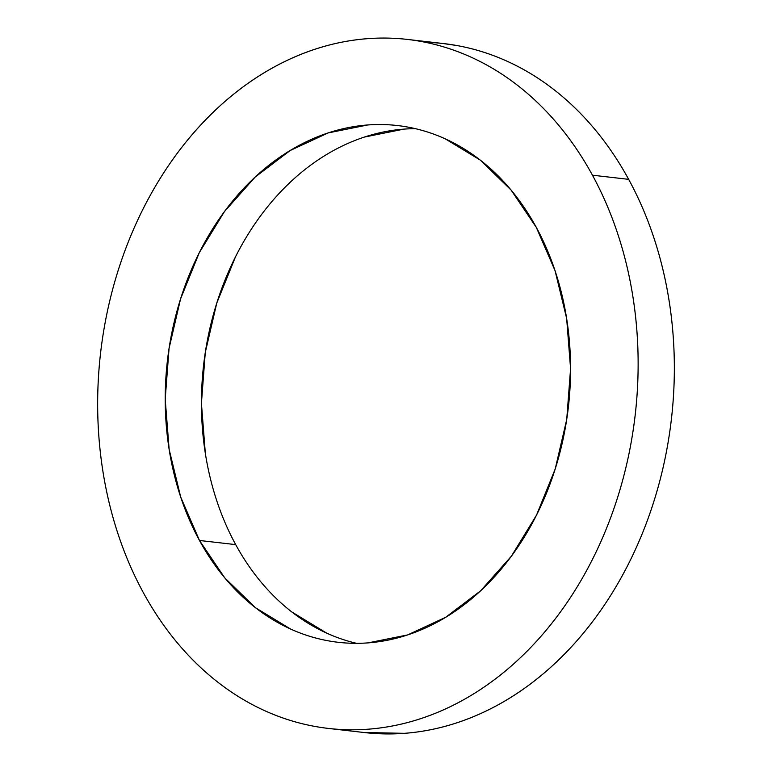 <?xml version="1.0" encoding="UTF-8"?>
<svg xmlns="http://www.w3.org/2000/svg" width="772" height="772" viewBox="0 0 772 772"><rect width="100%" height="100%" fill="white"/><g stroke="black" fill="none" stroke-linecap="round" stroke-linejoin="round"><path stroke-width="1.16" d="M415.471 128.683A260.067 201.82 -83.5 0 0 228.058 272.777A260.067 201.82 -83.5 0 0 235.692 544.617L199.475 540.477A260.067 201.82 96.5 0 1 196.561 258.253A260.067 201.82 96.5 0 1 397.483 125.546A260.067 201.82 96.5 0 1 536.308 227.383L511.074 190.037L480.338 160.142L445.28 138.854C432.976 133.276 420.296 129.31 407.24 126.984C394.193 124.649 381.011 123.983 367.694 124.977L328.158 132.929L290.147 150.53L255.127 177.097L224.44 211.605L199.263 252.743L180.561 298.928L169.068 348.365L165.208 399.182L169.145 449.4L180.716 497.11L199.475 540.477L224.71 577.813L255.455 607.709L290.513 628.997C302.807 634.584 315.487 638.541 328.544 640.876C341.6 643.211 354.782 643.877 368.09 642.873L407.626 634.922L445.637 617.32L480.666 590.754L511.353 556.245L536.53 515.107L555.222 468.932L566.725 419.486L570.576 368.669L566.648 318.45L555.078 270.74L536.308 227.383A260.067 201.82 96.5 0 1 539.223 509.597A260.067 201.82 96.5 0 1 338.3 642.304A260.067 201.82 96.5 0 1 199.475 540.477L235.692 544.617A260.067 201.82 -83.5 0 0 356.529 643.317M329.451 728.546L364.654 732.58A346.753 269.1 -83.5 0 0 632.548 555.637A346.753 269.1 -83.5 0 0 628.659 179.345L592.452 175.196A346.753 269.1 96.5 0 1 596.331 551.488A346.753 269.1 96.5 0 1 328.438 728.43A346.753 269.1 96.5 0 1 143.341 592.655A346.753 269.1 96.5 0 1 139.452 216.363A346.753 269.1 96.5 0 1 407.346 39.42A346.753 269.1 96.5 0 1 592.452 175.196L628.659 179.345A346.753 269.1 -83.5 0 0 443.562 43.57A346.753 269.1 -83.5 0 0 425.362 42.286M442.549 43.454L456.57 45.48C473.979 48.588 490.886 53.866 507.281 61.306C523.686 68.756 539.261 78.213 554.026 89.697C568.79 101.18 582.455 114.468 595.009 129.551C607.574 144.644 618.787 161.242 628.659 179.345C638.531 197.449 646.868 216.72 653.681 237.158C660.485 257.587 665.628 278.798 669.112 300.771C672.586 322.744 674.332 345.065 674.352 367.733C674.371 390.41 672.653 412.991 669.208 435.485C665.763 457.979 660.658 479.952 653.884 501.414C647.11 522.866 638.791 543.391 628.948 562.981C619.105 582.571 607.921 600.857 595.386 617.832C582.85 634.806 569.205 650.14 554.46 663.852C539.715 677.555 524.149 689.357 507.764 699.268C491.378 709.178 474.481 717.005 457.082 722.737C439.683 728.469 422.11 732.001 404.364 733.332L363.737 732.474M291.662 611.858L326.72 633.146M403.91 129.127L364.374 137.078M235.47 256.893L216.778 303.068L205.275 352.514L201.424 403.331L205.352 453.55M143.341 592.655C133.469 574.551 125.132 555.28 118.319 534.842C111.515 514.413 106.372 493.202 102.888 471.229C99.414 449.256 97.668 426.935 97.648 404.267C97.629 381.59 99.347 359.009 102.792 336.515C106.237 314.021 111.342 292.048 118.116 270.586C124.89 249.134 133.209 228.608 143.052 209.019C152.895 189.43 164.079 171.143 176.614 154.168C189.15 137.194 202.795 121.86 217.54 108.148C232.285 94.445 247.851 82.643 264.236 72.732C280.622 62.821 297.519 54.995 314.918 49.263C332.317 43.531 349.89 39.999 367.636 38.668C385.373 37.326 402.955 38.214 420.364 41.331C437.763 44.448 454.669 49.717 471.074 57.167C487.47 64.607 503.054 74.064 517.819 85.557C532.583 97.04 546.238 110.319 558.803 125.411C571.357 140.494 582.58 157.092 592.452 175.196C602.324 193.309 610.662 212.58 617.465 233.009C624.278 253.448 629.421 274.649 632.895 296.622C636.379 318.595 638.126 340.915 638.135 363.593C638.154 386.261 636.446 408.842 633.001 431.336C629.556 453.83 624.442 475.803 617.668 497.264C610.893 518.716 602.585 539.242 592.742 558.832C582.899 578.421 571.705 596.708 559.169 613.682C546.634 630.656 532.998 646 518.253 659.703C503.508 673.406 487.943 685.218 471.557 695.128C455.171 705.029 438.274 712.855 420.875 718.587C403.476 724.319 385.903 727.851 368.157 729.193C350.411 730.524 332.838 729.636 315.43 726.52C298.021 723.412 281.114 718.134 264.719 710.694C248.314 703.244 232.739 693.787 217.974 682.303C203.21 670.82 189.545 657.532 176.991 642.449C164.426 627.356 153.213 610.758 143.341 592.655M339.062 642.391L338.3 642.304M407.346 39.42L443.562 43.57M398.169 125.624L397.483 125.546"/></g></svg>
